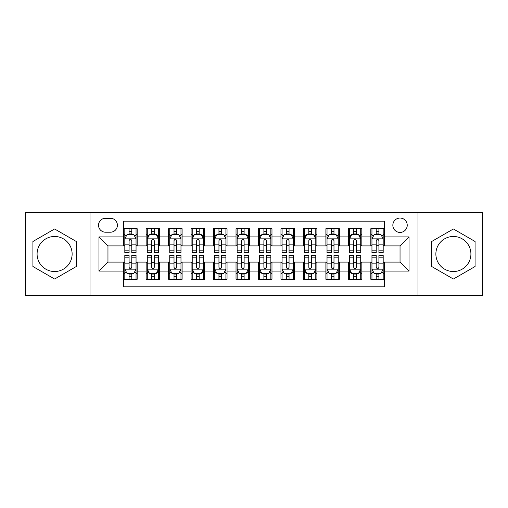 <?xml version="1.0" encoding="UTF-8"?>
<svg xmlns="http://www.w3.org/2000/svg" width="508" height="508" viewBox="0 0 508 508"><rect width="100%" height="100%" fill="white"/><g stroke="black" fill="none" stroke-linecap="round" stroke-linejoin="round"><path stroke-width="0.76" d="M453.39 236.474A17.526 17.526 0 0 0 435.87 254A17.526 17.526 0 0 0 453.39 271.526A17.526 17.526 0 0 0 470.916 254A17.526 17.526 0 0 0 453.39 236.474M400.037 218.053A7.188 7.188 0 0 0 392.843 225.241A7.188 7.188 0 0 0 400.037 232.429A7.188 7.188 0 0 0 407.225 225.241A7.188 7.188 0 0 0 400.037 218.053M54.61 271.526A17.526 17.526 0 0 1 37.084 254A17.526 17.526 0 0 1 54.61 236.474A17.526 17.526 0 0 1 72.13 254A17.526 17.526 0 0 1 54.61 271.526M418.008 295.561L482.6 295.561L482.6 212.439L418.008 212.439L418.008 295.561L89.992 295.561L89.992 212.439L25.4 212.439L25.4 295.561L89.992 295.561M384.308 228.727L370.827 228.727L370.827 236.925L361.842 236.925L361.842 245.91L370.827 245.91L370.827 236.925M361.842 236.925L361.842 228.727L348.361 228.727L348.361 236.925L339.376 236.925L339.376 245.91L348.361 245.91L348.361 236.925M339.376 236.925L339.376 228.727L325.895 228.727L325.895 236.925L316.909 236.925L316.909 245.91L325.895 245.91L325.895 236.925M316.909 236.925L316.909 228.727L303.428 228.727L303.428 236.925L294.443 236.925L294.443 245.91L303.428 245.91L303.428 236.925M294.443 236.925L294.443 228.727L280.962 228.727L280.962 236.925L271.971 236.925L271.971 245.91L280.962 245.91L280.962 236.925M271.971 236.925L271.971 228.727L258.496 228.727L258.496 236.925L249.504 236.925L249.504 245.91L258.496 245.91L258.496 236.925M249.504 236.925L249.504 228.727L236.029 228.727L236.029 236.925L227.038 236.925L227.038 245.91L236.029 245.91L236.029 236.925M227.038 236.925L227.038 228.727L213.557 228.727L213.557 236.925L204.572 236.925L204.572 245.91L213.557 245.91L213.557 236.925M204.572 236.925L204.572 228.727L191.091 228.727L191.091 236.925L182.105 236.925L182.105 245.91L191.091 245.91L191.091 236.925M182.105 236.925L182.105 228.727L168.624 228.727L168.624 236.925L159.639 236.925L159.639 245.91L168.624 245.91L168.624 236.925M159.639 236.925L159.639 228.727L146.158 228.727L146.158 245.91L137.173 245.91L137.173 228.727L123.692 228.727M123.692 279.273L137.173 279.273L137.173 262.09L146.158 262.09L146.158 279.273L159.639 279.273L159.639 262.09L168.624 262.09L168.624 271.075L159.639 271.075M168.624 271.075L168.624 279.273L182.105 279.273L182.105 262.09L191.091 262.09L191.091 271.075L182.105 271.075M191.091 271.075L191.091 279.273L204.572 279.273L204.572 262.09L213.557 262.09L213.557 271.075L204.572 271.075M213.557 271.075L213.557 279.273L227.038 279.273L227.038 262.09L236.029 262.09L236.029 271.075L227.038 271.075M236.029 271.075L236.029 279.273L249.504 279.273L249.504 262.09L258.496 262.09L258.496 271.075L249.504 271.075M258.496 271.075L258.496 279.273L271.971 279.273L271.971 262.09L280.962 262.09L280.962 271.075L271.971 271.075M280.962 271.075L280.962 279.273L294.443 279.273L294.443 262.09L303.428 262.09L303.428 271.075L294.443 271.075M303.428 271.075L303.428 279.273L316.909 279.273L316.909 262.09L325.895 262.09L325.895 271.075L316.909 271.075M325.895 271.075L325.895 279.273L339.376 279.273L339.376 262.09L348.361 262.09L348.361 271.075L339.376 271.075M348.361 271.075L348.361 279.273L361.842 279.273L361.842 262.09L370.827 262.09L370.827 271.075L361.842 271.075M105.493 232.207L110.439 232.207A6.966 6.966 0 0 0 117.399 225.241A6.966 6.966 0 0 0 110.439 218.275L105.493 218.275A6.966 6.966 0 0 0 98.527 225.241A6.966 6.966 0 0 0 105.493 232.207M418.008 212.439L89.992 212.439M384.308 236.925L384.308 221.196L123.692 221.196L123.692 245.91L107.963 245.91L107.963 262.09L123.692 262.09L123.692 286.804L384.308 286.804L384.308 262.09L400.037 262.09L400.037 245.91L384.308 245.91L384.308 236.925L409.023 236.925L409.023 271.075L384.308 271.075M123.692 271.075L98.977 271.075L98.977 236.925L123.692 236.925M370.827 271.075L370.827 279.273L384.308 279.273M123.692 234.34L124.816 234.34M129.083 234.34L131.782 234.34M136.049 234.34L137.173 234.34M123.692 245.688L124.816 245.688M129.083 245.688L131.782 245.688M136.049 245.688L137.173 245.688M123.692 262.312L124.816 262.312M129.083 262.312L131.782 262.312M136.049 262.312L137.173 262.312M123.692 273.66L124.816 273.66M129.083 273.66L131.782 273.66M136.049 273.66L137.173 273.66M146.158 245.688L147.282 245.688M151.549 245.688L154.248 245.688M158.515 245.688L159.639 245.688M146.158 234.34L147.282 234.34M151.549 234.34L154.248 234.34M158.515 234.34L159.639 234.34M146.158 262.312L147.282 262.312M151.549 262.312L154.248 262.312M158.515 262.312L159.639 262.312M146.158 273.66L147.282 273.66M151.549 273.66L154.248 273.66M158.515 273.66L159.639 273.66M168.624 262.312L169.748 262.312M174.015 262.312L176.714 262.312M180.981 262.312L182.105 262.312M168.624 273.66L169.748 273.66M174.015 273.66L176.714 273.66M180.981 273.66L182.105 273.66M168.624 234.34L169.748 234.34M174.015 234.34L176.714 234.34M180.981 234.34L182.105 234.34M168.624 245.688L169.748 245.688M174.015 245.688L176.714 245.688M180.981 245.688L182.105 245.688M191.091 262.312L192.214 262.312M196.488 262.312L199.18 262.312M203.448 262.312L204.572 262.312M191.091 273.66L192.214 273.66M196.488 273.66L199.18 273.66M203.448 273.66L204.572 273.66M191.091 234.34L192.214 234.34M196.488 234.34L199.18 234.34M203.448 234.34L204.572 234.34M191.091 245.688L192.214 245.688M196.488 245.688L199.18 245.688M203.448 245.688L204.572 245.688M213.557 262.312L214.681 262.312M218.954 262.312L221.647 262.312M225.914 262.312L227.038 262.312M213.557 273.66L214.681 273.66M218.954 273.66L221.647 273.66M225.914 273.66L227.038 273.66M213.557 234.34L214.681 234.34M218.954 234.34L221.647 234.34M225.914 234.34L227.038 234.34M213.557 245.688L214.681 245.688M218.954 245.688L221.647 245.688M225.914 245.688L227.038 245.688M236.029 262.312L237.147 262.312M241.421 262.312L244.113 262.312M248.38 262.312L249.504 262.312M236.029 273.66L237.147 273.66M241.421 273.66L244.113 273.66M248.38 273.66L249.504 273.66M236.029 234.34L237.147 234.34M241.421 234.34L244.113 234.34M248.38 234.34L249.504 234.34M236.029 245.688L237.147 245.688M241.421 245.688L244.113 245.688M248.38 245.688L249.504 245.688M258.496 262.312L259.62 262.312M263.887 262.312L266.579 262.312M270.853 262.312L271.971 262.312M258.496 273.66L259.62 273.66M263.887 273.66L266.579 273.66M270.853 273.66L271.971 273.66M258.496 234.34L259.62 234.34M263.887 234.34L266.579 234.34M270.853 234.34L271.971 234.34M258.496 245.688L259.62 245.688M263.887 245.688L266.579 245.688M270.853 245.688L271.971 245.688M280.962 262.312L282.086 262.312M286.353 262.312L289.046 262.312M293.319 262.312L294.443 262.312M280.962 273.66L282.086 273.66M286.353 273.66L289.046 273.66M293.319 273.66L294.443 273.66M280.962 234.34L282.086 234.34M286.353 234.34L289.046 234.34M293.319 234.34L294.443 234.34M280.962 245.688L282.086 245.688M286.353 245.688L289.046 245.688M293.319 245.688L294.443 245.688M303.428 262.312L304.552 262.312M308.82 262.312L311.512 262.312M315.786 262.312L316.909 262.312M303.428 273.66L304.552 273.66M308.82 273.66L311.512 273.66M315.786 273.66L316.909 273.66M303.428 234.34L304.552 234.34M308.82 234.34L311.512 234.34M315.786 234.34L316.909 234.34M303.428 245.688L304.552 245.688M308.82 245.688L311.512 245.688M315.786 245.688L316.909 245.688M325.895 262.312L327.019 262.312M331.286 262.312L333.985 262.312M338.252 262.312L339.376 262.312M325.895 273.66L327.019 273.66M331.286 273.66L333.985 273.66M338.252 273.66L339.376 273.66M325.895 234.34L327.019 234.34M331.286 234.34L333.985 234.34M338.252 234.34L339.376 234.34M325.895 245.688L327.019 245.688M331.286 245.688L333.985 245.688M338.252 245.688L339.376 245.688M348.361 262.312L349.485 262.312M353.752 262.312L356.451 262.312M360.718 262.312L361.842 262.312M348.361 273.66L349.485 273.66M353.752 273.66L356.451 273.66M360.718 273.66L361.842 273.66M348.361 234.34L349.485 234.34M353.752 234.34L356.451 234.34M360.718 234.34L361.842 234.34M348.361 245.688L349.485 245.688M353.752 245.688L356.451 245.688M360.718 245.688L361.842 245.688M370.827 262.312L371.951 262.312M376.218 262.312L378.917 262.312M383.184 262.312L384.308 262.312M370.827 273.66L371.951 273.66M376.218 273.66L378.917 273.66M383.184 273.66L384.308 273.66M370.827 234.34L371.951 234.34M376.218 234.34L378.917 234.34M383.184 234.34L384.308 234.34M370.827 245.688L371.951 245.688M376.218 245.688L378.917 245.688M383.184 245.688L384.308 245.688M107.963 245.91L98.977 236.925M107.963 262.09L98.977 271.075M409.023 236.925L400.037 245.91M409.023 271.075L400.037 262.09M54.61 279.032L76.289 266.516L76.289 241.484L54.61 228.968L32.925 241.484L32.925 266.516L54.61 279.032M475.075 241.484L453.39 228.968L431.711 241.484L431.711 266.516L453.39 279.032L475.075 266.516L475.075 241.484M131.782 231.648L129.083 231.648M136.049 250.819L131.782 250.819L131.782 252.654L136.049 252.654L136.049 238.944L133.801 234.455L127.064 234.455L124.816 238.944L124.816 252.654L129.083 252.654L129.083 250.819L124.816 250.819M124.816 238.944L124.816 228.727M136.049 238.944L136.049 228.727M129.083 234.455L129.083 228.727M131.782 228.727L131.782 234.455M131.782 250.819L131.782 240.633C130.88 238.9 129.984 238.9 129.083 240.633L129.083 250.819M129.083 276.352L131.782 276.352M124.816 257.181L129.083 257.181L129.083 255.346L124.816 255.346L124.816 269.056L127.064 273.545L133.801 273.545L136.049 269.056L136.049 255.346L131.782 255.346L131.782 257.181L136.049 257.181M136.049 269.056L136.049 279.273M124.816 269.056L124.816 279.273M131.782 273.545L131.782 279.273M129.083 279.273L129.083 273.545M129.083 257.181L129.083 267.367C129.984 269.1 130.88 269.1 131.782 267.367L131.782 257.181M154.248 231.648L151.549 231.648M158.515 250.819L154.248 250.819L154.248 252.654L158.515 252.654L158.515 238.944L156.267 234.455L149.53 234.455L147.282 238.944L147.282 252.654L151.549 252.654L151.549 250.819L147.282 250.819M147.282 238.944L147.282 228.727M158.515 238.944L158.515 228.727M151.549 234.455L151.549 228.727M154.248 228.727L154.248 234.455M154.248 250.819L154.248 240.633C153.352 238.9 152.451 238.9 151.549 240.633L151.549 250.819M176.714 231.648L174.015 231.648M180.981 250.819L176.714 250.819L176.714 252.654L180.981 252.654L180.981 238.944L178.733 234.455L171.996 234.455L169.748 238.944L169.748 252.654L174.015 252.654L174.015 250.819L169.748 250.819M169.748 238.944L169.748 228.727M180.981 238.944L180.981 228.727M174.015 234.455L174.015 228.727M176.714 228.727L176.714 234.455M176.714 250.819L176.714 240.633C175.819 238.9 174.917 238.9 174.015 240.633L174.015 250.819M199.18 231.648L196.488 231.648M203.448 250.819L199.18 250.819L199.18 252.654L203.448 252.654L203.448 238.944L201.206 234.455L194.462 234.455L192.214 238.944L192.214 252.654L196.488 252.654L196.488 250.819L192.214 250.819M192.214 238.944L192.214 228.727M203.448 238.944L203.448 228.727M196.488 234.455L196.488 228.727M199.18 228.727L199.18 234.455M199.18 250.819L199.18 240.633C198.285 238.9 197.383 238.9 196.488 240.633L196.488 250.819M221.647 231.648L218.954 231.648M225.914 250.819L221.647 250.819L221.647 252.654L225.914 252.654L225.914 238.944L223.672 234.455L216.929 234.455L214.681 238.944L214.681 252.654L218.954 252.654L218.954 250.819L214.681 250.819M214.681 238.944L214.681 228.727M225.914 238.944L225.914 228.727M218.954 234.455L218.954 228.727M221.647 228.727L221.647 234.455M221.647 250.819L221.647 240.633C220.751 238.9 219.85 238.9 218.954 240.633L218.954 250.819M151.549 276.352L154.248 276.352M147.282 257.181L151.549 257.181L151.549 255.346L147.282 255.346L147.282 269.056L149.53 273.545L156.267 273.545L158.515 269.056L158.515 255.346L154.248 255.346L154.248 257.181L158.515 257.181M158.515 269.056L158.515 279.273M147.282 269.056L147.282 279.273M154.248 273.545L154.248 279.273M151.549 279.273L151.549 273.545M151.549 257.181L151.549 267.367C152.451 269.1 153.346 269.1 154.248 267.367L154.248 257.181M174.015 276.352L176.714 276.352M169.748 257.181L174.015 257.181L174.015 255.346L169.748 255.346L169.748 269.056L171.996 273.545L178.733 273.545L180.981 269.056L180.981 255.346L176.714 255.346L176.714 257.181L180.981 257.181M180.981 269.056L180.981 279.273M169.748 269.056L169.748 279.273M176.714 273.545L176.714 279.273M174.015 279.273L174.015 273.545M174.015 257.181L174.015 267.367C174.917 269.1 175.812 269.1 176.714 267.367L176.714 257.181M196.488 276.352L199.18 276.352M192.214 257.181L196.488 257.181L196.488 255.346L192.214 255.346L192.214 269.056L194.462 273.545L201.206 273.545L203.448 269.056L203.448 255.346L199.18 255.346L199.18 257.181L203.448 257.181M203.448 269.056L203.448 279.273M192.214 269.056L192.214 279.273M199.18 273.545L199.18 279.273M196.488 279.273L196.488 273.545M196.488 257.181L196.488 267.367C197.383 269.1 198.279 269.1 199.18 267.367L199.18 257.181M218.954 276.352L221.647 276.352M214.681 257.181L218.954 257.181L218.954 255.346L214.681 255.346L214.681 269.056L216.929 273.545L223.672 273.545L225.914 269.056L225.914 255.346L221.647 255.346L221.647 257.181L225.914 257.181M225.914 269.056L225.914 279.273M214.681 269.056L214.681 279.273M221.647 273.545L221.647 279.273M218.954 279.273L218.954 273.545M218.954 257.181L218.954 267.367C219.85 269.1 220.745 269.1 221.647 267.367L221.647 257.181M244.113 231.648L241.421 231.648M248.38 250.819L244.113 250.819L244.113 252.654L248.38 252.654L248.38 238.944L246.139 234.455L239.395 234.455L237.147 238.944L237.147 252.654L241.421 252.654L241.421 250.819L237.147 250.819M237.147 238.944L237.147 228.727M248.38 238.944L248.38 228.727M241.421 234.455L241.421 228.727M244.113 228.727L244.113 234.455M244.113 250.819L244.113 240.633C243.218 238.9 242.316 238.9 241.421 240.633L241.421 250.819M241.421 276.352L244.113 276.352M237.147 257.181L241.421 257.181L241.421 255.346L237.147 255.346L237.147 269.056L239.395 273.545L246.139 273.545L248.38 269.056L248.38 255.346L244.113 255.346L244.113 257.181L248.38 257.181M248.38 269.056L248.38 279.273M237.147 269.056L237.147 279.273M244.113 273.545L244.113 279.273M241.421 279.273L241.421 273.545M241.421 257.181L241.421 267.367C242.316 269.1 243.218 269.1 244.113 267.367L244.113 257.181M266.579 231.648L263.887 231.648M270.853 250.819L266.579 250.819L266.579 252.654L270.853 252.654L270.853 238.944L268.605 234.455L261.861 234.455L259.62 238.944L259.62 252.654L263.887 252.654L263.887 250.819L259.62 250.819M259.62 238.944L259.62 228.727M270.853 238.944L270.853 228.727M263.887 234.455L263.887 228.727M266.579 228.727L266.579 234.455M266.579 250.819L266.579 240.633C265.684 238.9 264.782 238.9 263.887 240.633L263.887 250.819M263.887 276.352L266.579 276.352M259.62 257.181L263.887 257.181L263.887 255.346L259.62 255.346L259.62 269.056L261.861 273.545L268.605 273.545L270.853 269.056L270.853 255.346L266.579 255.346L266.579 257.181L270.853 257.181M270.853 269.056L270.853 279.273M259.62 269.056L259.62 279.273M266.579 273.545L266.579 279.273M263.887 279.273L263.887 273.545M263.887 257.181L263.887 267.367C264.782 269.1 265.684 269.1 266.579 267.367L266.579 257.181M289.046 231.648L286.353 231.648M293.319 250.819L289.046 250.819L289.046 252.654L293.319 252.654L293.319 238.944L291.071 234.455L284.328 234.455L282.086 238.944L282.086 252.654L286.353 252.654L286.353 250.819L282.086 250.819M282.086 238.944L282.086 228.727M293.319 238.944L293.319 228.727M286.353 234.455L286.353 228.727M289.046 228.727L289.046 234.455M289.046 250.819L289.046 240.633C288.15 238.9 287.255 238.9 286.353 240.633L286.353 250.819M286.353 276.352L289.046 276.352M282.086 257.181L286.353 257.181L286.353 255.346L282.086 255.346L282.086 269.056L284.328 273.545L291.071 273.545L293.319 269.056L293.319 255.346L289.046 255.346L289.046 257.181L293.319 257.181M293.319 269.056L293.319 279.273M282.086 269.056L282.086 279.273M289.046 273.545L289.046 279.273M286.353 279.273L286.353 273.545M286.353 257.181L286.353 267.367C287.249 269.1 288.15 269.1 289.046 267.367L289.046 257.181M311.512 231.648L308.82 231.648M315.786 250.819L311.512 250.819L311.512 252.654L315.786 252.654L315.786 238.944L313.538 234.455L306.794 234.455L304.552 238.944L304.552 252.654L308.82 252.654L308.82 250.819L304.552 250.819M304.552 238.944L304.552 228.727M315.786 238.944L315.786 228.727M308.82 234.455L308.82 228.727M311.512 228.727L311.512 234.455M311.512 250.819L311.512 240.633C310.617 238.9 309.721 238.9 308.82 240.633L308.82 250.819M308.82 276.352L311.512 276.352M304.552 257.181L308.82 257.181L308.82 255.346L304.552 255.346L304.552 269.056L306.794 273.545L313.538 273.545L315.786 269.056L315.786 255.346L311.512 255.346L311.512 257.181L315.786 257.181M315.786 269.056L315.786 279.273M304.552 269.056L304.552 279.273M311.512 273.545L311.512 279.273M308.82 279.273L308.82 273.545M308.82 257.181L308.82 267.367C309.715 269.1 310.617 269.1 311.512 267.367L311.512 257.181M333.985 231.648L331.286 231.648M338.252 250.819L333.985 250.819L333.985 252.654L338.252 252.654L338.252 238.944L336.004 234.455L329.267 234.455L327.019 238.944L327.019 252.654L331.286 252.654L331.286 250.819L327.019 250.819M327.019 238.944L327.019 228.727M338.252 238.944L338.252 228.727M331.286 234.455L331.286 228.727M333.985 228.727L333.985 234.455M333.985 250.819L333.985 240.633C333.083 238.9 332.188 238.9 331.286 240.633L331.286 250.819M331.286 276.352L333.985 276.352M327.019 257.181L331.286 257.181L331.286 255.346L327.019 255.346L327.019 269.056L329.267 273.545L336.004 273.545L338.252 269.056L338.252 255.346L333.985 255.346L333.985 257.181L338.252 257.181M338.252 269.056L338.252 279.273M327.019 269.056L327.019 279.273M333.985 273.545L333.985 279.273M331.286 279.273L331.286 273.545M331.286 257.181L331.286 267.367C332.181 269.1 333.083 269.1 333.985 267.367L333.985 257.181M356.451 231.648L353.752 231.648M360.718 250.819L356.451 250.819L356.451 252.654L360.718 252.654L360.718 238.944L358.47 234.455L351.733 234.455L349.485 238.944L349.485 252.654L353.752 252.654L353.752 250.819L349.485 250.819M349.485 238.944L349.485 228.727M360.718 238.944L360.718 228.727M353.752 234.455L353.752 228.727M356.451 228.727L356.451 234.455M356.451 250.819L356.451 240.633C355.549 238.9 354.654 238.9 353.752 240.633L353.752 250.819M353.752 276.352L356.451 276.352M349.485 257.181L353.752 257.181L353.752 255.346L349.485 255.346L349.485 269.056L351.733 273.545L358.47 273.545L360.718 269.056L360.718 255.346L356.451 255.346L356.451 257.181L360.718 257.181M360.718 269.056L360.718 279.273M349.485 269.056L349.485 279.273M356.451 273.545L356.451 279.273M353.752 279.273L353.752 273.545M353.752 257.181L353.752 267.367C354.647 269.1 355.549 269.1 356.451 267.367L356.451 257.181M378.917 231.648L376.218 231.648M383.184 250.819L378.917 250.819L378.917 252.654L383.184 252.654L383.184 238.944L380.936 234.455L374.199 234.455L371.951 238.944L371.951 252.654L376.218 252.654L376.218 250.819L371.951 250.819M371.951 238.944L371.951 228.727M383.184 238.944L383.184 228.727M376.218 234.455L376.218 228.727M378.917 228.727L378.917 234.455M378.917 250.819L378.917 240.633C378.015 238.9 377.12 238.9 376.218 240.633L376.218 250.819M376.218 276.352L378.917 276.352M371.951 257.181L376.218 257.181L376.218 255.346L371.951 255.346L371.951 269.056L374.199 273.545L380.936 273.545L383.184 269.056L383.184 255.346L378.917 255.346L378.917 257.181L383.184 257.181M383.184 269.056L383.184 279.273M371.951 269.056L371.951 279.273M378.917 273.545L378.917 279.273M376.218 279.273L376.218 273.545M376.218 257.181L376.218 267.367C377.12 269.1 378.015 269.1 378.917 267.367L378.917 257.181M146.158 271.075L137.173 271.075M146.158 236.925L137.173 236.925M135.992 238.836L124.873 238.836M124.816 235.693L126.441 235.693M134.423 235.693L136.049 235.693M129.083 244.157L124.816 244.157M136.049 244.157L131.782 244.157M131.782 233.077L129.083 233.077M124.873 269.164L135.992 269.164M136.049 272.307L134.423 272.307M126.441 272.307L124.816 272.307M131.782 263.843L136.049 263.843M124.816 263.843L129.083 263.843M129.083 274.923L131.782 274.923M158.458 238.836L147.339 238.836M147.282 235.693L148.914 235.693M156.889 235.693L158.515 235.693M151.549 244.157L147.282 244.157M158.515 244.157L154.248 244.157M154.248 233.077L151.549 233.077M180.924 238.836L169.805 238.836M169.748 235.693L171.38 235.693M179.356 235.693L180.981 235.693M174.015 244.157L169.748 244.157M180.981 244.157L176.714 244.157M176.714 233.077L174.015 233.077M203.391 238.836L192.272 238.836M192.214 235.693L193.846 235.693M201.822 235.693L203.448 235.693M196.488 244.157L192.214 244.157M203.448 244.157L199.18 244.157M199.18 233.077L196.488 233.077M225.863 238.836L214.738 238.836M214.681 235.693L216.313 235.693M224.288 235.693L225.914 235.693M218.954 244.157L214.681 244.157M225.914 244.157L221.647 244.157M221.647 233.077L218.954 233.077M147.339 269.164L158.458 269.164M158.515 272.307L156.889 272.307M148.914 272.307L147.282 272.307M154.248 263.843L158.515 263.843M147.282 263.843L151.549 263.843M151.549 274.923L154.248 274.923M169.805 269.164L180.924 269.164M180.981 272.307L179.356 272.307M171.38 272.307L169.748 272.307M176.714 263.843L180.981 263.843M169.748 263.843L174.015 263.843M174.015 274.923L176.714 274.923M192.272 269.164L203.391 269.164M203.448 272.307L201.822 272.307M193.846 272.307L192.214 272.307M199.18 263.843L203.448 263.843M192.214 263.843L196.488 263.843M196.488 274.923L199.18 274.923M214.738 269.164L225.863 269.164M225.914 272.307L224.288 272.307M216.313 272.307L214.681 272.307M221.647 263.843L225.914 263.843M214.681 263.843L218.954 263.843M218.954 274.923L221.647 274.923M248.329 238.836L237.204 238.836M237.147 235.693L238.779 235.693M246.755 235.693L248.38 235.693M241.421 244.157L237.147 244.157M248.38 244.157L244.113 244.157M244.113 233.077L241.421 233.077M237.204 269.164L248.329 269.164M248.38 272.307L246.755 272.307M238.779 272.307L237.147 272.307M244.113 263.843L248.38 263.843M237.147 263.843L241.421 263.843M241.421 274.923L244.113 274.923M270.796 238.836L259.671 238.836M259.62 235.693L261.245 235.693M269.221 235.693L270.853 235.693M263.887 244.157L259.62 244.157M270.853 244.157L266.579 244.157M266.579 233.077L263.887 233.077M259.671 269.164L270.796 269.164M270.853 272.307L269.221 272.307M261.245 272.307L259.62 272.307M266.579 263.843L270.853 263.843M259.62 263.843L263.887 263.843M263.887 274.923L266.579 274.923M293.262 238.836L282.137 238.836M282.086 235.693L283.712 235.693M291.687 235.693L293.319 235.693M286.353 244.157L282.086 244.157M293.319 244.157L289.046 244.157M289.046 233.077L286.353 233.077M282.137 269.164L293.262 269.164M293.319 272.307L291.687 272.307M283.712 272.307L282.086 272.307M289.046 263.843L293.319 263.843M282.086 263.843L286.353 263.843M286.353 274.923L289.046 274.923M315.728 238.836L304.609 238.836M304.552 235.693L306.178 235.693M314.154 235.693L315.786 235.693M308.82 244.157L304.552 244.157M315.786 244.157L311.512 244.157M311.512 233.077L308.82 233.077M304.609 269.164L315.728 269.164M315.786 272.307L314.154 272.307M306.178 272.307L304.552 272.307M311.512 263.843L315.786 263.843M304.552 263.843L308.82 263.843M308.82 274.923L311.512 274.923M338.195 238.836L327.076 238.836M327.019 235.693L328.644 235.693M336.62 235.693L338.252 235.693M331.286 244.157L327.019 244.157M338.252 244.157L333.985 244.157M333.985 233.077L331.286 233.077M327.076 269.164L338.195 269.164M338.252 272.307L336.62 272.307M328.644 272.307L327.019 272.307M333.985 263.843L338.252 263.843M327.019 263.843L331.286 263.843M331.286 274.923L333.985 274.923M360.661 238.836L349.542 238.836M349.485 235.693L351.111 235.693M359.086 235.693L360.718 235.693M353.752 244.157L349.485 244.157M360.718 244.157L356.451 244.157M356.451 233.077L353.752 233.077M349.542 269.164L360.661 269.164M360.718 272.307L359.086 272.307M351.111 272.307L349.485 272.307M356.451 263.843L360.718 263.843M349.485 263.843L353.752 263.843M353.752 274.923L356.451 274.923M383.127 238.836L372.008 238.836M371.951 235.693L373.577 235.693M381.559 235.693L383.184 235.693M376.218 244.157L371.951 244.157M383.184 244.157L378.917 244.157M378.917 233.077L376.218 233.077M372.008 269.164L383.127 269.164M383.184 272.307L381.559 272.307M373.577 272.307L371.951 272.307M378.917 263.843L383.184 263.843M371.951 263.843L376.218 263.843M376.218 274.923L378.917 274.923"/></g></svg>
